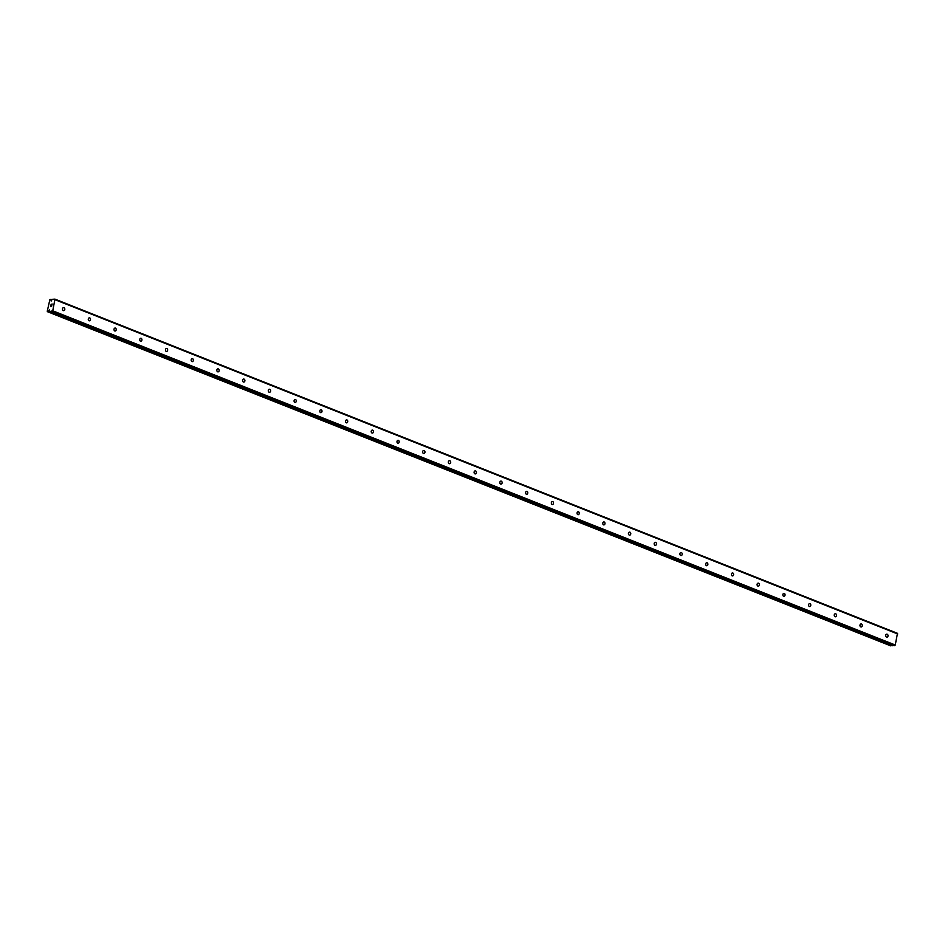 <?xml version="1.0" encoding="UTF-8"?>
<svg xmlns="http://www.w3.org/2000/svg" width="945" height="945" viewBox="0 0 945 945"><rect width="100%" height="100%" fill="white"/><g stroke="black" fill="none" stroke-linecap="round" stroke-linejoin="round"><path stroke-width="1.42" d="M54.964 299.128L52.258 299.317A1.11 0.661 111.6 0 1 51.857 299.825L51.148 301.053L51.16 299.849A1.11 0.661 111.6 0 1 50.971 299.305L49.849 299.73L47.25 311.271L48.195 311.614A1.11 0.661 111.6 0 1 48.632 311.047L49.341 309.818L49.329 311.023A1.11 0.661 111.6 0 1 49.518 311.507L892.08 645.789L895.258 645.022L897.466 633.327L54.964 299.128L52.755 310.822L49.577 311.59L892.045 645.778M886.528 637.119A1.512 1.169 -92.1 0 1 887.19 634.225A1.512 1.169 -92.1 0 1 886.528 637.119M860.812 626.913A1.512 1.169 -92.1 0 1 861.462 624.019A1.512 1.169 -92.1 0 1 860.812 626.913M835.085 616.707A1.512 1.169 -92.1 0 1 835.734 613.813A1.512 1.169 -92.1 0 1 835.085 616.707M809.357 606.501A1.512 1.169 -92.1 0 1 810.007 603.619A1.512 1.169 -92.1 0 1 809.357 606.501M783.629 596.295A1.512 1.169 -92.1 0 1 784.279 593.413A1.512 1.169 -92.1 0 1 783.629 596.295M757.902 586.089A1.512 1.169 -92.1 0 1 758.563 583.207A1.512 1.169 -92.1 0 1 757.902 586.089M732.186 575.883A1.512 1.169 -92.1 0 1 732.836 573.001A1.512 1.169 -92.1 0 1 732.186 575.883M706.458 565.677A1.512 1.169 -92.1 0 1 707.108 562.795A1.512 1.169 -92.1 0 1 706.458 565.677M680.731 555.483A1.512 1.169 -92.1 0 1 681.38 552.589A1.512 1.169 -92.1 0 1 680.731 555.483M655.003 545.277A1.512 1.169 -92.1 0 1 655.653 542.383A1.512 1.169 -92.1 0 1 655.003 545.277M629.275 535.071A1.512 1.169 -92.1 0 1 629.937 532.177A1.512 1.169 -92.1 0 1 629.275 535.071M603.56 524.865A1.512 1.169 -92.1 0 1 604.209 521.983A1.512 1.169 -92.1 0 1 603.56 524.865M577.832 514.659A1.512 1.169 -92.1 0 1 578.482 511.777A1.512 1.169 -92.1 0 1 577.832 514.659M552.104 504.453A1.512 1.169 -92.1 0 1 552.754 501.571A1.512 1.169 -92.1 0 1 552.104 504.453M526.377 494.247A1.512 1.169 -92.1 0 1 527.026 491.365A1.512 1.169 -92.1 0 1 526.377 494.247M500.649 484.041A1.512 1.169 -92.1 0 1 501.311 481.159A1.512 1.169 -92.1 0 1 500.649 484.041M474.933 473.847A1.512 1.169 -92.1 0 1 475.583 470.953A1.512 1.169 -92.1 0 1 474.933 473.847M449.206 463.641A1.512 1.169 -92.1 0 1 449.855 460.747A1.512 1.169 -92.1 0 1 449.206 463.641M423.478 453.435A1.512 1.169 -92.1 0 1 424.128 450.541A1.512 1.169 -92.1 0 1 423.478 453.435M397.75 443.229A1.512 1.169 -92.1 0 1 398.4 440.346A1.512 1.169 -92.1 0 1 397.75 443.229M372.023 433.023A1.512 1.169 -92.1 0 1 372.684 430.14A1.512 1.169 -92.1 0 1 372.023 433.023M346.307 422.817A1.512 1.169 -92.1 0 1 346.957 419.934A1.512 1.169 -92.1 0 1 346.307 422.817M320.579 412.611A1.512 1.169 -92.1 0 1 321.229 409.728A1.512 1.169 -92.1 0 1 320.579 412.611M294.852 402.405A1.512 1.169 -92.1 0 1 295.501 399.522A1.512 1.169 -92.1 0 1 294.852 402.405M269.124 392.21A1.512 1.169 -92.1 0 1 269.774 389.316A1.512 1.169 -92.1 0 1 269.124 392.21M243.397 382.004A1.512 1.169 -92.1 0 1 244.058 379.11A1.512 1.169 -92.1 0 1 243.397 382.004M217.681 371.798A1.512 1.169 -92.1 0 1 218.33 368.904A1.512 1.169 -92.1 0 1 217.681 371.798M191.953 361.592A1.512 1.169 -92.1 0 1 192.603 358.71A1.512 1.169 -92.1 0 1 191.953 361.592M166.225 351.386A1.512 1.169 -92.1 0 1 166.875 348.504A1.512 1.169 -92.1 0 1 166.225 351.386M140.498 341.18A1.512 1.169 -92.1 0 1 141.148 338.298A1.512 1.169 -92.1 0 1 140.498 341.18M114.782 330.974A1.512 1.169 -92.1 0 1 115.432 328.092A1.512 1.169 -92.1 0 1 114.782 330.974M89.054 320.768A1.512 1.169 -92.1 0 1 89.704 317.886A1.512 1.169 -92.1 0 1 89.054 320.768M63.327 310.574A1.512 1.169 -92.1 0 1 63.976 307.68A1.512 1.169 -92.1 0 1 63.327 310.574M50.569 306.523L50.758 305.684L50.569 306.523M51.491 306.487L51.68 305.648L51.491 306.487M50.687 305.684L50.475 306.629L50.687 305.684M51.751 305.648L51.538 306.593L50.475 306.629M51.857 304.881L52.058 303.995L51.857 304.881M50.983 304.857L51.231 304.207M51.55 304.491L51.88 305.105L51.55 304.491M52.129 303.995L51.88 305.105M47.427 311.673L890.698 645.813A1.11 0.661 111.6 0 1 890.993 645.364M55.247 299.778L897.75 633.977M52.755 310.822L895.258 645.022M52.176 311.496L894.679 645.695M51.16 299.849L51.751 300.085M50.971 299.305L51.999 299.695M48.16 311.649L890.662 645.848M48.195 311.614L890.698 645.813M48.632 311.047L49.506 311.389M48.715 310.917L49.447 311.2"/></g></svg>
